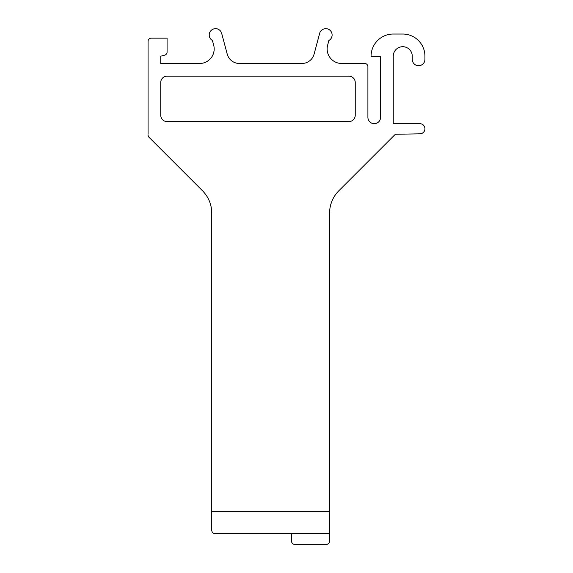 <?xml version="1.0" encoding="UTF-8"?>
<svg xmlns="http://www.w3.org/2000/svg" width="573" height="573" viewBox="0 0 573 573"><rect width="100%" height="100%" fill="white"/><g stroke="black" fill="none" stroke-linecap="round" stroke-linejoin="round"><path stroke-width="0.86" d="M329.582 538.334L329.582 541.184A3.166 3.166 0 0 1 326.467 544.35L294.68 544.35A3.166 3.166 0 0 1 291.564 541.184L291.564 533.578L214.553 533.556L291.564 533.556L214.911 533.578A3.166 3.166 0 0 1 214.553 533.556C212.998 533.427 212.06 532.374 211.745 530.412L211.745 511.403L329.582 511.403L329.582 213.142A31.68 31.68 0 0 1 338.858 190.745L395.341 134.261L419.937 133.831A5.078 5.078 0 0 0 424.93 128.76A5.078 5.078 0 0 0 419.851 123.682L393.25 123.682L393.25 56.211A9.505 9.505 0 0 1 402.755 46.707A9.505 9.505 0 0 1 412.259 56.211A9.505 9.505 0 0 0 402.755 46.707A9.505 9.505 0 0 0 393.25 56.211M227.223 54.106L221.665 33.349L227.223 54.106A12.67 12.67 0 0 0 239.464 63.496L301.856 63.496A12.67 12.67 0 0 0 314.097 54.106L319.655 33.349A6.339 6.339 0 0 1 329.661 29.982A6.339 6.339 0 0 1 328.888 40.504L327.641 45.152A14.569 14.569 0 0 0 341.716 63.496L364.743 63.496L341.716 63.496M199.597 63.496L160.741 63.496L199.597 63.496A14.569 14.569 0 0 0 213.679 45.152L212.433 40.504A6.339 6.339 0 0 1 215.534 28.65L215.548 28.65A6.339 6.339 0 0 1 221.665 33.349M164.73 55.144L160.741 56.211L160.741 63.496L160.741 56.211L164.73 55.144A3.166 3.166 0 0 0 167.08 52.079L167.08 38.155L151.243 38.155A3.166 3.166 0 0 0 148.07 41.32L148.07 134.261M374.09 123.682A6.339 6.339 0 0 1 367.909 117.35L367.909 66.661A3.166 3.166 0 0 0 364.743 63.496M412.259 56.211L412.259 59.377A6.339 6.339 0 0 0 418.591 65.709A6.339 6.339 0 0 0 424.93 59.377L424.93 56.211A22.175 22.175 0 0 0 402.755 34.036L393.25 34.036A22.175 22.175 0 0 0 371.075 56.211L380.579 56.211L380.579 117.35A6.339 6.339 0 0 1 374.398 123.682M148.07 135.042L148.249 136.08L148.07 135.042A3.166 3.166 0 0 0 149.001 137.276L149.145 137.427M211.745 213.142A31.68 31.68 0 0 0 202.462 190.745A31.68 31.68 0 0 1 211.745 213.142L211.745 511.403M329.582 541.184L329.582 511.403M380.579 117.35A6.339 6.339 0 0 1 374.241 123.682A6.339 6.339 0 0 1 367.909 117.35L367.909 66.661M213.679 45.152L212.433 40.504M167.08 38.155L151.243 38.155M202.462 190.745L149.001 137.276M402.755 34.036L393.25 34.036M328.888 40.504L327.641 45.152M314.097 54.106L319.655 33.349M160.741 82.498L160.741 115.252A6.339 6.339 0 0 0 167.08 121.591L348.9 121.591A6.339 6.339 0 0 0 355.239 115.252L355.239 82.498A6.339 6.339 0 0 0 348.9 76.166L167.08 76.166A6.339 6.339 0 0 0 160.741 82.498M291.564 533.578L329.582 533.578"/></g></svg>
